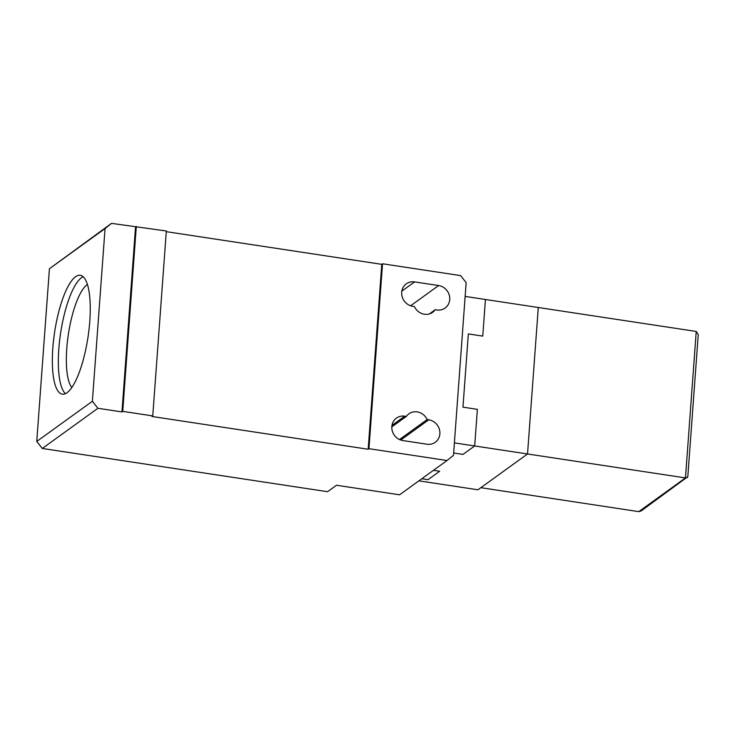 <?xml version="1.0" encoding="UTF-8"?>
<svg xmlns="http://www.w3.org/2000/svg" width="735" height="735" viewBox="0 0 735 735"><rect width="100%" height="100%" fill="white"/><g stroke="black" fill="none" stroke-linecap="round" stroke-linejoin="round"><path stroke-width="1.1" d="M687.298 477.612L685.47 477.915L527.528 453.973L480.846 487.691L638.788 511.633L641.122 510.963L687.813 476.684L698.25 334.544L696.229 331.448L538.286 307.506L527.528 453.973L477.934 489.795L418.895 480.846M428 479.679L421.807 478.742L428 479.679L439.668 471.245L428 479.679M465.145 296.416L538.286 307.506L527.528 453.973L474.681 445.961L463.013 454.395L453.651 452.971L463.013 454.395L474.681 445.961L454.386 442.883M433.475 470.308L439.668 471.245L433.475 470.308M477.373 409.34L474.681 445.961L477.373 409.34L462.958 407.162L477.373 409.34M485.44 299.494L482.748 336.106L468.333 333.92L462.958 407.162L468.333 333.92L482.748 336.106L485.44 299.494M404.737 416.166A12.66 11.714 54.2 0 0 396.431 418.114A12.66 11.714 54.2 0 0 391.829 426.548A12.66 11.714 54.2 0 0 402.945 440.577L426.971 444.216A12.66 11.714 54.2 0 0 435.276 442.277A12.66 11.714 54.2 0 0 439.392 429.313A12.66 11.714 54.2 0 0 428.762 419.804L427.154 419.566A12.66 11.714 54.2 0 0 408.89 413.833A12.66 11.714 54.2 0 0 406.345 416.405L404.737 416.166L391.975 425.39M414.595 281.9A12.66 11.714 54.2 0 0 406.29 283.848A12.66 11.714 54.2 0 0 401.696 292.282A12.66 11.714 54.2 0 0 412.804 306.311L414.411 306.559A12.66 11.714 54.2 0 0 432.676 312.292A12.66 11.714 54.2 0 0 435.221 309.711L436.829 309.959A12.66 11.714 54.2 0 0 445.134 308.011A12.66 11.714 54.2 0 0 449.25 295.047A12.66 11.714 54.2 0 0 438.62 285.548L414.595 281.9L401.834 291.124M83.156 276.709A60.123 16.877 -81.4 0 0 58.818 348.978A60.123 16.877 -81.4 0 0 65.433 393.648M89.771 321.379A60.123 16.877 98.6 0 1 62.282 394.162A60.123 16.877 98.6 0 1 52.819 348.068A60.123 16.877 98.6 0 1 80.308 275.285A60.123 16.877 98.6 0 1 89.771 321.379M87.419 284.454A53.793 15.095 -81.4 0 0 66.775 348.482A53.793 15.095 -81.4 0 0 71.8 387.51M135.534 227.005L121.955 411.922L97.93 408.283L92.371 401.273L105.059 228.557L49.429 268.734L111.509 223.367L166.34 230.992L152.761 415.918L122.736 411.361L136.315 226.444M166.294 231.672L381.759 264.334L382.531 263.773L460.606 275.607L466.155 282.626L453.477 455.332L447.027 460.523L368.952 448.69L382.531 263.773M105.059 228.557L111.509 223.367M447.027 460.523L399.564 494.802L336.511 485.247L327.562 491.706L42.308 448.46L97.93 408.283M381.759 264.334L368.171 449.25L151.98 416.479L152.761 415.918M49.429 268.734L36.75 441.45L92.371 401.273M391.81 426.906L406.345 416.405M427.154 419.566L399.509 439.53M429.424 313.891L435.221 309.711M122.736 411.361L121.955 411.922M368.952 448.69L368.171 449.25M36.75 441.45L42.308 448.46M638.788 511.633L685.47 477.915L696.229 331.448M400.759 440.035L428.762 419.804M438.62 285.548L410.617 305.769"/></g></svg>
